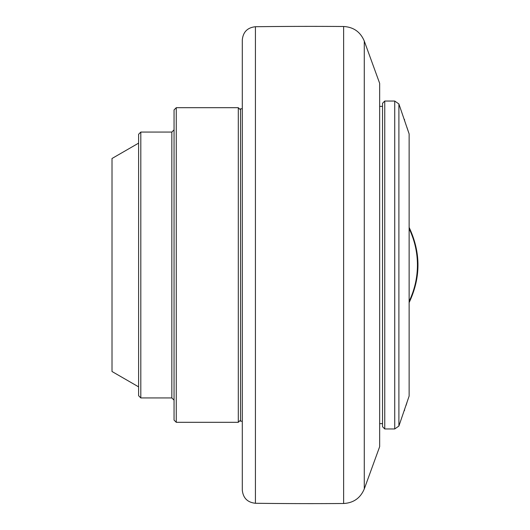 <?xml version="1.0" encoding="UTF-8"?>
<svg xmlns="http://www.w3.org/2000/svg" width="530" height="530" viewBox="0 0 530 530"><rect width="100%" height="100%" fill="white"/><g stroke="black" fill="none" stroke-linecap="round" stroke-linejoin="round"><path stroke-width="0.79" d="M364.282 488.925L364.282 41.075L379.659 83.323L379.659 446.677L364.282 488.925C360.426 498.074 353.543 502.937 343.625 503.5A4431.204 4431.204 0 0 1 255.42 503.275C247.43 502.407 243.058 497.975 242.29 489.978L242.29 40.022C243.058 32.025 247.43 27.593 255.42 26.725L255.42 503.275M343.625 503.5L343.625 26.5A4431.204 4431.204 0 0 0 255.42 26.725M382.541 103.264L382.541 426.736L384.753 428.955L384.753 101.044L382.541 103.264M384.753 428.955L394.731 428.955L394.731 101.044L384.753 101.044M409.127 133.931L398.898 103.959L398.898 426.041L409.127 396.069L409.127 133.931L407.027 127.624M406.927 402.687L406.04 405.437M404.397 410.677L404.615 409.955M404.615 120.045L404.397 119.323M242.29 108.802L240.521 108.802L240.521 421.198L242.29 421.198M240.521 109.909L238.301 107.689L238.301 422.311L240.521 420.091M176.265 422.311L174.052 420.091L174.052 109.909L176.265 107.689L176.265 422.311L238.301 422.311M176.265 107.689L238.301 107.689M140.814 397.937L138.602 395.718L138.602 134.282L140.814 132.063L140.814 397.937L171.833 397.937L171.833 132.063L174.052 129.85M140.814 132.063L171.833 132.063M138.602 143.14L112.016 158.49L112.016 371.51L138.602 386.86M409.127 301.325A83.634 83.634 0 0 0 409.127 228.675M379.659 106.364L382.541 106.364M394.731 428.955L398.898 426.041M409.127 227.403C420.913 252.465 420.913 277.534 409.127 302.597M394.731 101.044L398.898 103.959M379.659 423.636L382.541 423.636M171.833 397.937L174.052 400.15M364.282 41.075C360.426 31.926 353.543 27.063 343.625 26.5"/></g></svg>
